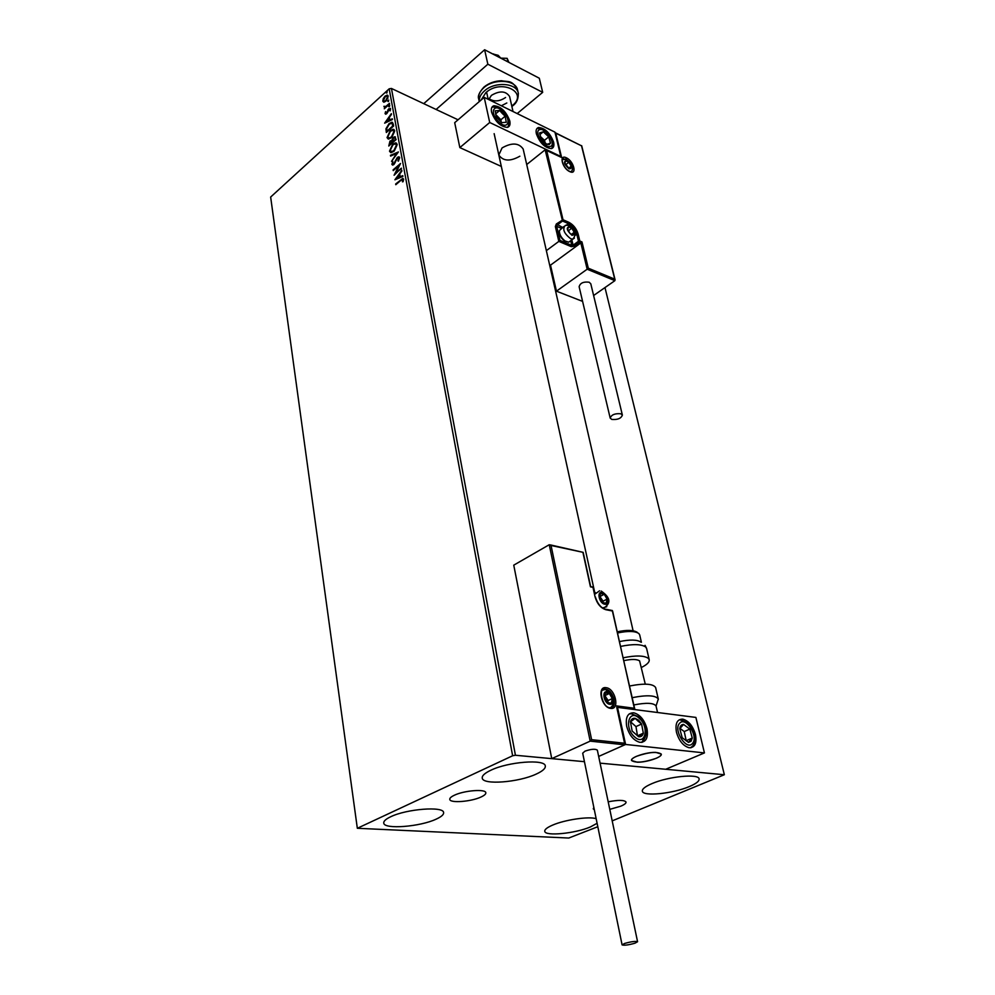 <?xml version="1.0" encoding="UTF-8"?>
<svg xmlns="http://www.w3.org/2000/svg" width="995" height="995" viewBox="0 0 995 995"><rect width="100%" height="100%" fill="white"/><g stroke="black" fill="none" stroke-linecap="round" stroke-linejoin="round"><path stroke-width="1.49" d="M454.379 795.229C451.121 796.759 449.591 798.152 449.79 799.395C450.014 803.363 471.22 801.696 481.058 796.995C484.428 795.44 486.02 794.01 485.809 792.729C485.697 788.774 464.18 790.453 454.379 795.229M593.841 807.418L593.269 808.836L594.338 809.806M609.773 809.358L620.731 806.211C624.462 804.632 626.228 803.239 626.029 802.032C624.362 799.943 618.417 799.868 608.194 801.796M689.05 786.684C672.608 793.687 643.044 796.647 642.372 791.236C641.962 789.072 645.158 786.535 651.936 783.625C668.317 776.448 698.627 773.451 699.099 778.849C699.485 781.112 696.139 783.724 689.05 786.684M436.245 819.109C420.213 826.783 384.02 829.631 383.759 823.089C383.473 821.198 385.786 819.096 390.662 816.771C406.594 808.898 443.658 806.049 443.608 812.554C443.894 814.544 441.444 816.721 436.245 819.109M536.268 774.06C518.781 782.368 482.873 785.204 482.252 778.14C481.854 775.789 484.677 773.177 490.734 770.292C508.109 761.735 544.962 758.899 545.297 765.914C545.695 768.389 542.698 771.1 536.268 774.06M597.099 823.288L590.296 826.994C575.023 833.524 545.173 836.447 544.775 831.347C544.476 829.556 547.126 827.467 552.722 825.066C565.048 819.706 589.214 816.198 596.167 818.711M458.061 119.798L391.445 88.456L515.422 755.255L512.624 755.765L389.169 88.816L270.652 197.047L357.329 828.288L568.742 838.039L597.808 826.721M612.199 820.875L724.348 774.732L600.072 763.153L665.705 769.272L704.435 752.916L695.891 717.42L617.012 707.308M550.347 544.887L583.169 552.362L551.043 545.484L591.615 739.683L590.184 741.138L551.74 758.638L584.438 761.685L515.422 755.255M724.348 774.732L604.985 287.58M383.983 102.174L382.789 101.129L383.311 98.505L385.053 96.142L387.229 95.122L388.224 96.179L385.973 101.142L383.983 102.174M389.567 104.015L384.281 108.791L384.941 107.398L383.933 106.316L385.836 106.465L389.443 103.331L389.567 104.015M385.065 113.629L385.575 111.627L385.699 113.007L386.533 113.032L388.759 108.753L390.562 108.828L390.102 110.893L389.555 109.127L386.682 113.691L385.637 114.214L385.687 112.796M393.236 123.94L393.622 126.042L386.334 132.509L385.96 128.765L389.045 123.641L391.906 122.198L393.236 123.94M396.122 139.586L388.784 146.029L389.978 141.041L391.694 140.531L393.299 137.447L394.828 136.725L396.122 139.586M398.398 151.961L391.557 161.327L396.595 153.454L390.612 156.078L390.463 155.307L398.398 151.961M401.383 168.155L394.082 175.244L398.759 165.829L393.236 170.593L393.112 169.871L400.525 163.491L395.848 172.894L401.383 168.155M400.749 180.493L395.799 184.709L395.662 183.988L402.838 178.379L403.634 179.2L403.099 181.712L402.453 181.836L402.403 179.436L400.749 180.493M512.624 755.765L357.329 828.288M394.903 179.784L401.781 170.307L399.704 174.1L400.189 176.724L402.764 175.642L402.9 176.438L394.903 179.784M399.667 157.67L398.423 161.153L398.92 158.379L397.415 158.168L393.908 164.511L392.664 165.108L391.881 164.349L392.814 161.476L392.639 163.702L393.746 163.827L397.303 157.446L398.721 156.787L399.667 157.67M394.02 151.252L391.097 152.645L389.493 151.165L392.702 144.225L395.587 142.845L397.216 144.35L394.02 151.252M391.532 137.646L388.597 139.064L387.043 137.596L390.227 130.681L393.149 129.275L394.704 130.755L391.532 137.646M384.642 123.156L391.346 113.666L389.319 117.422L389.779 119.96L392.291 118.791L392.428 119.549L384.642 123.156M389.455 106.652L388.746 106.627L389.704 105.296L389.455 106.652M388.485 101.403L387.776 101.366L388.734 100.035L388.485 101.403M386.918 92.858L386.209 92.846L387.179 91.503L386.918 92.858M389.169 88.816L391.445 88.456M396.172 184.199L402.838 178.379M403.074 181.712L402.851 180.418M403.361 180.642L402.863 179.859M403.373 180.07L402.751 179.573M395.699 179.448L401.905 171.028M402.838 176.04L400.189 176.724M396.682 178.204L399.878 177.284L398.995 175.058L396.682 178.204L399.368 177.073L398.995 175.058M394.99 174.461L398.759 165.829M393.61 170.095L400.127 164.474M401.482 168.715L395.848 172.894M398.92 158.379L397.95 160.892M399.418 158.591L398.721 157.956M392.652 165.108L391.881 164.349M392.391 164.561L392.814 161.476M394.256 164.038L394.617 162.571M395.127 162.782L395.202 161.053M395.699 161.277L397.303 157.446M397.801 157.67L399.356 157.023M391.918 160.78L396.595 153.454M390.973 155.531L398.062 152.422M390.712 152.608L389.493 151.165M390.003 151.377L392.702 144.225M393.199 144.449L396.532 143.118M391.284 151.65L394.393 150.767L396.968 145.258L395.91 144.039M392.826 144.934L390.239 150.469L391.57 151.675L393.896 150.543L396.458 145.034L395.164 143.802L392.826 144.934M389.182 145.68L389.978 141.041M390.475 141.265L392.005 140.668M392.627 139.225L391.694 140.531M392.702 139.089L393.299 137.447M393.796 137.671L395.413 136.949M395.587 138.964L394.381 137.696L393.423 138.143L392.503 141.949L395.736 139.773L394.779 137.87M392.192 142.472L391.035 141.29L390.115 141.738L389.406 144.673L392.254 142.832L391.396 141.452M389.406 144.673L391.756 142.608M395.736 139.773L395.09 138.74M392.503 141.949L395.226 139.549M388.224 139.014L387.043 137.596M387.54 137.82L390.227 130.681M390.724 130.905L394.057 129.549M388.796 138.056L391.906 137.161L394.468 131.663L393.435 130.482M390.351 131.377L387.776 136.912L389.057 138.081L391.408 136.937L393.958 131.44L392.702 130.233L390.351 131.377M386.732 132.161L385.96 128.765M386.458 128.989L389.045 123.641M389.542 123.865L392.59 122.447M392.577 123.79L391.358 123.218L389.169 124.338L386.707 128.517L386.955 131.153L393.249 126.241L391.968 123.442M386.955 131.153L392.739 126.017L392.08 123.567M385.475 122.771L391.47 114.4M392.366 119.213L389.779 119.96M386.371 121.539L389.48 120.557L388.622 118.393L386.371 121.539L388.983 120.32L388.622 118.393M387.03 113.256L386.98 112.435M387.478 112.659L387.988 109.711M388.485 109.948L388.759 108.753M389.256 108.977L390.401 108.418M390.401 110.184L389.916 109.487M389.244 106.813L389.244 105.507M384.667 108.331L384.941 107.398M384.356 107.224L383.933 106.316M385.09 106.925L385.836 106.465M386.334 106.701L389.542 103.915M388.274 101.552L388.274 100.259M383.672 102.162L382.789 101.129M383.286 101.353L383.585 99.264M384.505 97.56L385.053 96.142M385.55 96.378L387.839 95.358M387.963 98.206L387.341 96.241M384.145 101.266L386.993 100.01M385.189 96.826L383.423 100.545L384.169 101.266L385.849 100.458L387.577 96.764L386.831 96.005L385.189 96.826M386.707 93.02L386.707 91.727M523.221 149.262L523.171 149.026C518.83 142.795 511.791 142.422 502.065 147.932L498.818 154.996C503.122 161.252 510.137 161.663 519.85 156.215M553.618 142.185C554.389 145.817 553.643 147.956 551.367 148.603C544.874 147.932 539.875 143.006 536.38 133.827C535.633 130.258 536.38 128.144 538.593 127.497C545.086 128.119 550.098 133.019 553.618 142.185M491.567 112.112C495.187 121.664 500.46 126.751 507.413 127.372C509.714 126.676 510.51 124.537 509.788 120.942C506.144 111.39 500.858 106.328 493.906 105.756C491.667 106.465 490.883 108.579 491.567 112.112M489.714 122.497L484.217 97.361L554.949 132.136L560.819 156.476L489.714 122.497L459.839 147.596L501.331 166.439M484.217 97.361L454.703 122.671L459.839 147.596M656.202 758.302C643.914 762.493 635.693 763.227 631.551 760.503C631.327 759.284 632.957 757.891 636.452 756.324C648.815 752.096 657.073 751.337 661.24 754.061C661.464 755.304 659.797 756.722 656.202 758.302M626.676 726.3C625.333 717.258 627.708 712.768 633.778 712.806C640.034 714.572 644.437 719.882 646.999 728.726C648.429 737.867 646.016 742.394 639.785 742.32C633.541 740.467 629.176 735.131 626.676 726.3M695.468 734.509C692.893 725.94 688.664 720.815 682.781 719.136C677.122 719.124 675.008 723.489 676.463 732.245C678.988 740.815 683.192 745.976 689.05 747.73C694.858 747.755 696.997 743.352 695.468 734.509M704.435 752.916L625.606 744.459L617.447 707.109M625.606 744.459L598.667 756.436L624.76 744.832L590.184 741.138L549.24 544.725L513.756 565.16L551.74 758.638M492.45 53.829L493.719 54.028M500.808 58.158L498.172 55.297L492.774 53.991M655.755 752.369C646.364 752.033 630.071 757.531 631.551 760.503L637.173 762.207C646.539 762.493 662.67 757.071 661.24 754.061L655.755 752.369M551.043 545.484L549.24 544.725M590.333 586.316L583.008 552.785M591.615 739.683L624.586 743.24L624.76 744.832M624.586 743.24L616.763 707.395M616.427 705.89L634.325 708.266L634.798 709.385M549.576 264.769L550.509 265.143L580.844 242.942L587.162 269.222L588.306 268.202L614.736 279.147L614.885 280.665L587.162 269.222L556.454 291.174L582.597 301.385M550.509 265.143L556.454 291.174M614.885 280.665L593.605 295.515M614.736 279.147L581.54 145.83L555.757 133.168L561.628 157.508L545.148 149.81L526.703 164.536M546.616 150.344L563.021 219.746L568.916 222.333C573.394 224.746 576.453 228.639 578.132 233.999L579.811 241.014L581.976 241.947L580.844 242.942L579.326 242.295L573.941 246.25L571.292 246.673L558.829 241.399L546.354 250.653M581.54 145.83L555.359 132.77M555.757 133.168L555.073 132.609M561.628 157.508L546.193 149.946M566.466 225.081L568.431 223.614L562.536 221.027L563.021 219.746L556.329 223.987L555.359 226.549L558.829 241.399L559.974 240.404L571.777 245.404L570.682 240.753M571.889 234.808L573.406 234.982L574.227 232.308L571.789 228.228L568.518 226.81L567.685 229.472L570.123 233.576L571.889 234.808M571.615 234.397L573.406 234.982L574.227 232.308L571.789 228.228L568.518 226.81L567.685 229.472L570.123 233.576L571.615 234.397M563.817 226.537L559.377 230.604C559.327 234.36 561.205 237.817 564.998 240.952L568.717 242.195L570.309 241.014M565.57 241.499L564.24 240.74C561.056 238.141 559.426 235.218 559.364 231.997M570.135 233.576L568.207 230.629M571.491 234.335L574.227 232.308M568.431 230.728L571.789 228.228M604.475 603.492L606.204 603.181L607.087 599.089L604.226 594.251L600.47 593.493L599.562 597.572L602.448 602.435L604.475 603.492M604.152 602.895L606.204 603.181L607.087 599.089L604.226 594.251L600.47 593.493L599.562 597.572L602.448 602.435L604.152 602.895M602.783 602.547L603.069 601.204L599.711 596.291M603.069 601.204L607.087 599.089M600.221 596.391L604.226 594.251M609.612 703.552L611.403 703.067L612.311 698.54L609.326 693.49L605.42 692.943L604.487 697.47L607.497 702.545L609.612 703.552M609.263 702.893L611.403 703.067L612.311 698.54L609.326 693.49L605.42 692.943L604.487 697.47L607.497 702.545L609.263 702.893M607.696 702.594L608.119 700.517L604.736 695.43M608.119 700.517L612.311 698.54M605.134 695.48L609.326 693.49M568.953 168.391L570.409 168.64L571.217 166.202L568.854 162.26L565.695 160.755L564.874 163.192L568.953 168.391M568.68 168.006L570.409 168.64L571.217 166.202L568.854 162.26L565.695 160.755L564.874 163.192L568.68 168.006M568.817 168.068L571.217 166.202M565.633 164.784L568.854 162.26M502.674 112.845L499.652 110.482L495.199 110.818L496.256 116.912L501.816 122.646L506.256 122.261L505.161 116.191L502.674 112.845M502.264 113.455L499.652 110.482L495.199 110.818L496.256 116.912L501.816 122.646L506.256 122.261L505.161 116.191L502.264 113.455M501.293 122.198L500.871 119.786L495.659 114.4M500.871 119.786L505.161 116.191M495.572 113.927L499.652 110.482M638.641 720.231L635.196 718.353C632.795 717.98 631.203 719.136 630.444 721.81L632.148 731.039L638.616 736.735C641.029 737.071 642.608 735.902 643.33 733.203L641.613 724.037L638.641 720.231M638.218 721.288L635.196 718.353L630.444 721.81L632.148 731.039L638.616 736.735L643.33 733.203L641.613 724.037L638.218 721.288M637.484 735.865L635.979 726.586L630.519 721.761M637.683 735.728L643.33 733.203M635.979 726.586L641.613 724.037M691.052 741.275L692.271 738.054L689.821 729.099L683.59 724.422C681.426 724.447 680.145 725.865 679.759 728.701L682.197 737.718L688.478 742.394L691.052 741.275M690.182 740.292L692.271 738.054L689.821 729.099L683.59 724.422L679.759 728.701L682.197 737.718L688.478 742.394L690.182 740.292M686.264 740.939L684.237 731.549L680.008 728.39M684.237 731.549L689.821 729.099M686.662 740.479L692.271 738.054M549.203 144.586L550.496 143.118L548.742 136.875L543.307 131.788L539.576 132.92L541.305 139.201L546.79 144.3L549.203 144.586M548.506 143.815L550.496 143.118L548.742 136.875L543.307 131.788L539.576 132.92L541.305 139.201L546.79 144.3L548.506 143.815M545.21 143.019L544.464 140.32L540.397 136.539M544.464 140.32L548.742 136.875M539.887 134.549L543.307 131.788M656.091 706.189L656.041 706.002C653.777 702.843 646.377 702.495 633.852 704.945M655.68 687.732L655.63 687.52C652.994 683.664 644.325 683.155 629.611 686.003M619.674 641.551C630.109 639.412 637.173 639.598 640.855 642.111M623.94 660.63C631.638 659.026 636.85 659.1 639.598 660.879L645.282 684.15M623.305 657.782C635.668 655.257 644.001 655.444 648.305 658.317L649.188 659.635C649.648 662.048 647.073 664.648 641.476 667.434M635.009 943.185L637.571 941.73C635.482 941.034 631.166 941.606 624.624 943.447L622.099 944.889C624.176 945.586 628.479 945.026 635.009 943.185M597.361 750.205L597.348 750.143C595.209 748.7 591.08 749.048 584.948 751.175L582.697 753.19L622.086 944.852M620.805 413.771C614.947 413.286 611.403 414.728 610.184 418.099L611.776 419.417C617.634 419.902 621.166 418.46 622.372 415.077L620.805 413.771M590.794 283.836L589.214 282.232C583.53 281.498 580.172 282.99 579.127 286.734L610.171 418.012M500.759 58.145L507.127 58.332L507.935 61.889M507.127 58.332L508.955 62.411M423.733 103.654L484.627 49.75L539.302 78.219L542.685 92.348L517.189 113.567M436.121 109.475L487.849 64.215L542.685 92.348M484.627 49.75L487.849 64.215M505.584 97.498C499.502 101.577 493.968 101.963 488.968 98.654M506.828 102.97L501.356 105.781M488.694 99.562L491.443 95.358C499.764 90.483 505.821 90.881 509.614 96.54L513.022 111.515M610.656 708.378C601.328 707.632 596.677 685.791 606.179 687.694C615.383 688.515 620.121 710.044 610.656 708.378M610.233 707.694C618.007 708.017 613.393 689.846 605.582 689.199L602.211 690.306M634.325 708.266L612.609 611.029L605.856 609.711C600.657 608.044 597.05 603.679 595.01 596.652L592.983 587.348L590.445 586.826M590.607 586.403L593.269 587.547L592.647 586.789M593.082 587.846L595.01 596.652M595.122 597.137L595.308 596.838C597.473 603.542 600.669 607.609 604.898 609.064L605.856 609.711M605.569 609.189L611.651 610.383L612.709 611.49M566.391 157.832C573.854 161.115 577.386 175.468 569.725 171.6C562.163 168.329 558.692 153.839 566.391 157.832M569.588 171.339L571.242 171.799C574.078 168.429 572.299 164.187 565.919 159.076L562.436 159.287M561.379 228.352L556.69 226.338L557.175 225.057L562.536 221.027L545.148 149.81M581.976 241.947L588.306 268.202M556.329 223.987L562.635 227.42M575.545 235.143L576.801 234.223C575.284 229.335 572.498 225.803 568.431 223.614L568.916 222.333M571.839 239.894L573.108 245.193L578.493 241.238L576.801 234.223L578.132 233.999M555.359 226.549L556.69 226.338L559.974 240.404M579.326 242.295L579.811 241.014L578.493 241.238L579.326 242.295M573.941 246.25L573.108 245.193L571.777 245.404L571.292 246.673M572.013 235.33C576.068 234.434 575.359 231.487 569.911 226.474C565.832 227.357 566.541 230.305 572.013 235.33M574.389 238.103L572.884 239.123L570.707 238.75C563.916 233.427 562.138 228.962 565.396 225.355L568.717 225.343M604.637 604.189C610.159 605.532 607.435 593.331 602.05 592.498C596.502 591.08 599.201 603.38 604.637 604.189M606.776 606.701L602.584 607.957M594.749 594.289L599.575 590.781M609.773 704.298C615.519 705.331 612.659 692.221 607.062 691.736C601.291 690.617 604.127 703.838 609.773 704.298M611.801 706.811L611.029 707.607M602.522 689.958L604.189 689.858M569.065 168.889C572.996 168.279 572.312 165.493 567.038 160.531C563.095 161.115 563.767 163.901 569.065 168.889M562.337 159.499L566.018 159.511M503.209 111.813C494.304 102.162 488.943 112.062 498.221 121.328C507.251 130.979 512.35 120.917 503.209 111.813M491.891 107.311L492.189 107.211C496.654 106.44 500.348 107.833 503.259 111.403M507.736 127.273L507.736 127.273C510.161 122.708 508.694 117.435 503.321 111.465M639.126 718.191C628.728 708.328 623.853 727.93 634.648 736.947C645.22 746.71 649.723 726.997 639.126 718.191M629.238 713.888L631.539 713.838L638.616 716.736M645.27 734.086L642.136 742.307M692.458 743.476C698.938 736.822 685.58 715.865 679.597 723.29C672.918 729.82 686.538 751.188 692.458 743.476M691.911 746.847L690.978 747.755M550.372 146.414C556.665 144.847 545.596 127.41 539.713 129.636C533.27 131.079 544.539 148.815 550.372 146.414M632.223 697.669C646.974 694.808 655.668 695.269 658.292 699.037L658.354 699.336M646.638 648.616L645.693 647.024C641.389 644.088 633.081 643.877 620.756 646.377M639.71 634.947L638.889 633.566C635.208 631.004 628.156 630.793 617.758 632.932M517.636 90.271L517.549 89.873C515.708 79.724 493.993 78.257 483.819 87.722C479.64 91.49 477.961 95.408 478.794 99.475L479.267 101.614M511.778 106.042L512.251 105.657C529.091 92.572 501.48 78.443 485.883 92.61L481.17 99.973M479.291 101.577C478.956 97.821 480.685 94.251 484.503 90.856C494.702 81.391 516.43 82.846 518.258 92.97L518.42 93.692M537.163 128.653L538.593 127.497M486.642 92.311L488.184 99.313M594.811 592.896L494.142 133.653M633.106 630.768L523.171 149.026M605.569 689.199C597.585 686.189 602.162 707.346 609.475 707.644M583.169 552.362L590.607 586.378M624.798 744.807L590.234 741.113M616.875 706.724L625.034 744.073M612.261 610.457L634.773 709.062M581.677 145.68L615.084 279.819M569.327 171.202C563.916 169.1 559.974 157.633 563.518 158.628M568.717 242.195L572.884 239.123C576.889 233.862 575.744 229.372 569.451 225.654M564.24 240.74L564.998 240.952M603.231 608.343L603.592 608.144C611.34 603.306 610.544 597.609 601.216 591.055M594.488 593.07L595.346 592.61M610.532 707.681C615.507 703.216 616.303 696.04 606.079 690.057M571.391 171.762C573.742 167.819 572.162 163.827 566.628 159.785M639.088 717.146C647.534 727.171 648.379 735.591 641.638 742.382M690.567 747.805L692.868 745.802C696.91 739.484 694.647 723.091 680.555 720.131M551.64 148.529C555.048 142.061 549.613 130.071 538.146 128.542M655.63 687.52L658.292 699.037L656.041 706.002M657.508 712.37L656.053 706.015M617.497 631.775C626.763 629.81 633.342 629.984 637.21 632.298M645.058 645.332L646.588 648.379L649.188 659.635M639.661 634.748L641.389 642.26M637.571 941.73L597.348 750.143M622.372 415.077L590.781 283.737M511.878 106.477L512.798 105.756C516.716 102.982 518.532 98.729 518.258 92.97L517.549 89.873C511.791 79.438 508.569 82.262 501.555 80.732C494.789 80.968 488.968 83.045 484.08 86.975M478.657 98.779C477.588 96.117 479.316 92.261 483.831 87.187"/></g></svg>
